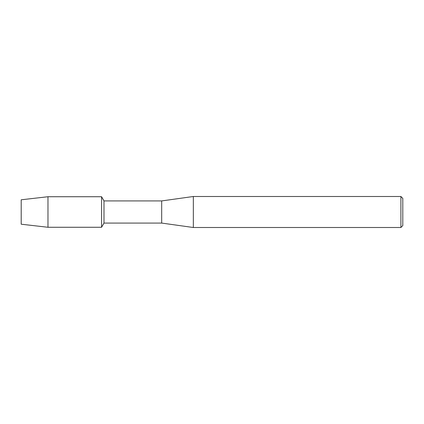<?xml version="1.0" encoding="UTF-8"?>
<svg xmlns="http://www.w3.org/2000/svg" width="424" height="424" viewBox="0 0 424 424"><rect width="100%" height="100%" fill="white"/><g stroke="black" fill="none" stroke-linecap="round" stroke-linejoin="round"><path stroke-width="0.64" d="M21.2 224.211L21.2 199.789L47.97 196.731L101.569 196.731L103.991 200.923L161.687 200.923L193.333 196.498L400.903 196.498L402.8 198.395L402.8 225.605L400.903 227.502L193.333 227.502L161.687 223.077L103.991 223.077L101.569 227.269L101.569 196.731L101.569 227.269L47.97 227.269L21.2 224.211L21.2 199.789M103.991 223.077L103.991 200.923M161.687 223.077L161.687 200.923M193.333 227.502L193.333 196.498M400.903 227.502L400.903 196.498M47.97 227.269L47.97 196.731"/></g></svg>
